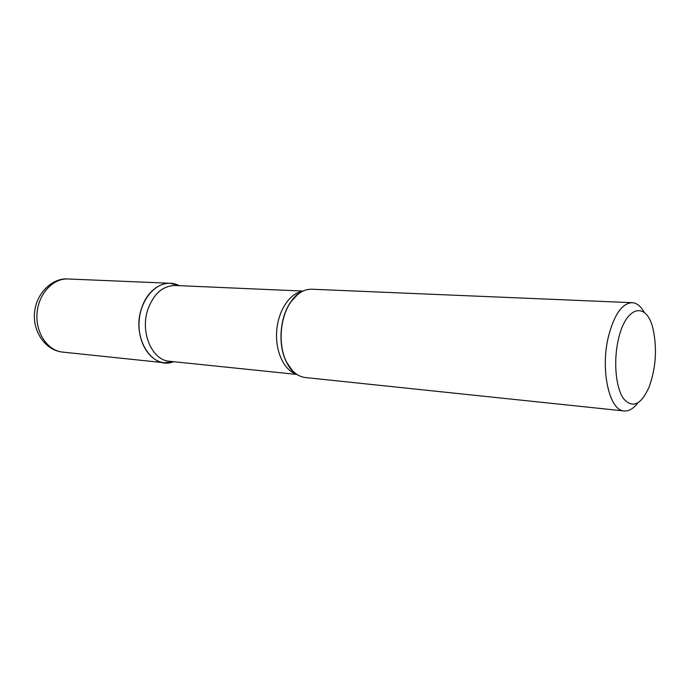 <?xml version="1.0" encoding="UTF-8"?>
<svg xmlns="http://www.w3.org/2000/svg" width="690" height="690" viewBox="0 0 690 690"><rect width="100%" height="100%" fill="white"/><g stroke="black" fill="none" stroke-linecap="round" stroke-linejoin="round"><path stroke-width="1.03" d="M618.223 340.222C613.341 361.741 615.842 387.961 623.596 398.716C632.635 408.756 641.165 404.788 649.187 386.805C655.776 368.331 657.156 349.468 653.335 330.225C647.367 300.754 625.597 305.032 618.223 340.222M632.152 302.686L311.871 289.231C304.057 289.067 297.062 293.302 290.887 301.918C279.916 317.245 277.872 345.181 286.497 361.94C291.335 371.358 297.632 376.559 305.377 377.542L624.209 410.964C609.442 410.912 600.222 370.444 608.33 337.039C614.04 314.761 621.975 303.315 632.152 302.686C636.844 303.005 640.898 306.274 644.322 312.51M637.681 403.029C633.386 408.696 628.892 411.335 624.209 410.964M173.595 361.707C151.972 370.668 131.005 336.824 141.761 307.809C148.04 288.256 165.738 278.303 179.176 285.669L170.232 283.279C155.285 282.426 140.588 299.736 139.13 320.954C137.483 342.154 149.488 361.422 164.401 362.759L173.595 361.707M297.959 294.207L290.671 302.073C279.769 317.314 277.734 345.095 286.307 361.75L292.353 370.59M303.014 291.068L175.122 285.488C162.969 285.729 153.948 293.526 148.048 308.904C139.725 331.838 151.895 360.422 169.559 361.284L296.898 374.437M296.269 374.014C284.021 370.297 275.146 351.357 276.69 331.045C278.13 310.716 289.671 293.276 302.332 291.396M62.609 352.09C45.04 350.33 32.214 330.967 34.655 311.492C36.984 291.387 54.018 277.561 67.974 278.984L67.974 278.984C52.958 278.148 38.355 293.992 37.027 313.45C35.501 332.899 47.619 350.71 62.6 352.09L164.401 362.759M300.599 292.362C297.554 293.647 294.251 296.881 290.688 302.065L290.904 301.901M294.69 372.798C291.879 371.082 289.076 367.399 286.307 361.758L286.497 361.94M67.974 278.984L170.232 283.279"/></g></svg>
